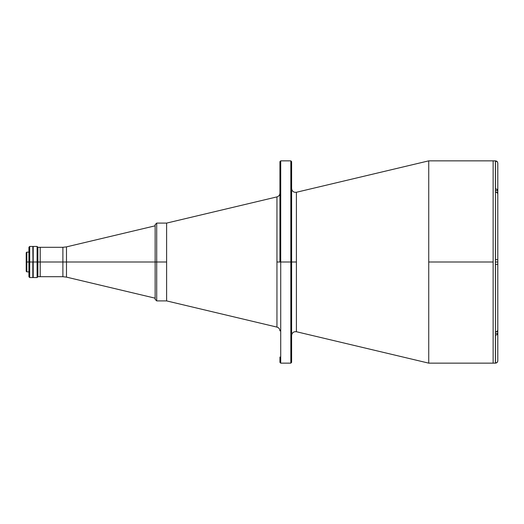 <?xml version="1.0" encoding="UTF-8"?>
<svg xmlns="http://www.w3.org/2000/svg" width="524" height="524" viewBox="0 0 524 524"><rect width="100%" height="100%" fill="white"/><g stroke="black" fill="none" stroke-linecap="round" stroke-linejoin="round"><path stroke-width="0.79" d="M62.893 247.295L40.204 247.295L40.204 262L66.489 262L62.893 262L62.893 247.295L62.893 262L62.893 247.295L66.489 246.876L66.489 262L66.489 246.876L66.489 262L155.143 262L66.489 262L66.489 277.124L155.143 298.182M62.893 262L62.893 276.705L62.893 262L40.204 262L40.204 276.705L62.893 276.705L62.893 262M66.489 262L66.489 277.124L66.489 262M40.204 262L37.872 262L40.204 262M26.822 262L26.822 252.116L26.822 262L28.931 262L26.822 262L26.822 271.884L26.822 262L26.2 262L26.822 262M26.2 252.738L26.2 271.262L26.2 252.738L26.822 252.116L28.931 252.116M37.093 277.563L37.872 276.783L37.872 247.217L37.093 246.437L37.093 277.563L37.093 246.437L37.872 247.217L37.872 276.783L37.093 277.563L33.202 277.563L33.202 262L37.093 262L33.202 262L33.202 246.437L33.202 277.563M32.973 262L32.822 246.437L32.973 262M29.704 262L29.704 246.437L29.704 262L32.822 262L32.822 277.563L32.822 262L29.704 262L29.704 277.563L29.704 262L28.931 262L29.704 262M28.931 247.217L28.931 276.783L28.931 247.217L29.704 246.437L32.822 246.437M156.702 262L156.702 300.9L156.702 262L155.143 262L155.143 299.348L155.143 262L166.612 262L166.612 223.1L166.612 300.9L166.612 262L156.702 262L156.702 300.9L155.143 299.348L155.143 224.652L155.143 262L155.143 224.652L156.702 223.1L156.702 262M279.94 161.628L279.94 262L280.72 262L280.72 160.855L279.94 161.628L279.94 262L276.954 262L276.954 327.107L166.612 300.9L166.612 223.1L276.954 196.893L166.612 223.1L166.612 300.9L276.954 327.107L276.954 196.893C278.82 196.323 279.816 195.059 279.94 193.114M296.401 331.725L296.401 192.275L428.737 160.855L296.401 192.275L296.401 262L291.613 262L291.613 161.628L291.613 262L296.401 262L296.401 331.725L428.737 363.145L428.737 262L493.13 262L493.13 160.855L493.13 262L428.737 262L428.737 160.855L428.737 363.145L296.401 331.725C293.597 331.456 291.999 332.714 291.613 335.511M291.613 161.628L290.833 160.855L290.833 262L280.72 262L290.833 262L290.833 160.855L280.72 160.855L280.72 262L276.954 262L276.954 196.893M290.833 262L291.613 262L290.833 262L290.833 363.145L290.833 262M493.13 363.145L493.13 262L493.13 363.145L495.39 363.145L493.13 363.145L493.13 160.855L495.39 160.855L493.13 160.855L493.13 363.145L428.737 363.145M291.613 362.372L291.613 262L291.613 362.372L290.833 363.145L280.72 363.145L280.72 262L280.72 363.145L279.94 362.372L279.94 357.001M279.94 362.372L279.94 358.049M497.754 162.754L497.119 161.562L495.468 160.881L495.468 188.843L497.119 189.328L497.8 190.5L497.8 163.213L497.8 192.236L496.228 192.236L497.8 192.236L497.8 193.887M497.8 252.627L497.8 259.668L495.468 259.668L497.8 259.668L497.8 264.332L495.39 264.332L495.468 192.144L495.468 259.668L497.8 259.668L497.8 193.801L497.119 192.629L495.39 192.144L495.39 188.843L497.119 189.328L497.8 190.5L495.39 190.585L497.8 190.585L497.8 262L495.39 262L497.8 262L497.8 333.415L495.39 333.415L495.39 331.856L497.119 331.371L497.8 330.199L497.8 264.332L495.468 264.332L495.468 331.856L495.39 263.284M497.8 330.113L497.8 331.764L496.228 331.764L497.8 331.764L497.8 360.787L497.8 333.415L497.119 334.672L495.468 335.157L495.468 363.119L497.119 362.438L497.623 361.684L496.759 362.726M497.8 360.656L497.623 361.678L497.8 360.656M497.407 161.916L495.39 160.855L495.39 192.144L497.119 192.629L497.8 193.801M495.468 363.119L495.92 363.073L495.39 363.145L495.39 331.856L497.119 331.371L497.8 330.199M495.92 363.073L496.359 362.942M497.407 362.084L497.754 361.246M497.8 333.5L497.119 334.672L495.39 335.157L495.39 331.856M495.39 333.415L497.8 333.415M495.468 264.332L497.106 264.332M495.39 264.332L495.468 259.668M495.92 160.927L496.359 161.058M496.759 161.274L497.119 161.562M155.143 225.818L66.489 246.876M62.893 276.705L66.489 277.124M40.204 276.665L37.872 276.665M40.204 247.335L37.872 247.335M37.093 246.437L33.202 246.437M28.931 271.884L26.822 271.884L26.2 271.262M32.822 277.563L29.704 277.563L28.931 276.783M156.702 223.1L166.612 223.1M156.702 300.9L166.612 300.9M296.401 192.275C293.597 192.544 291.999 191.286 291.613 188.489M428.737 160.855L493.13 160.855M276.954 327.107C278.82 327.677 279.816 328.941 279.94 330.886"/></g></svg>
